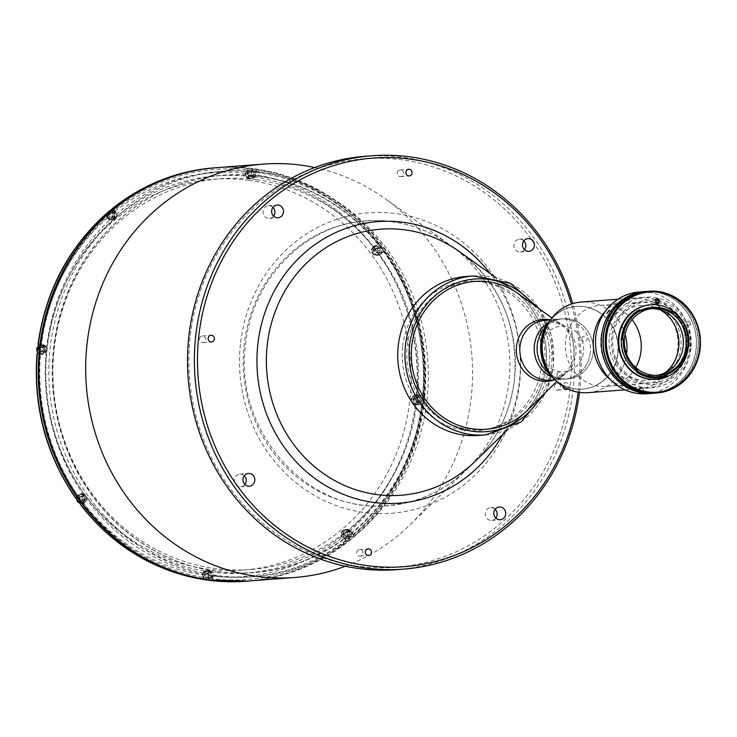 <?xml version="1.0" encoding="UTF-8"?>
<svg xmlns="http://www.w3.org/2000/svg" width="737" height="737" viewBox="0 0 737 737"><rect width="100%" height="100%" fill="white"/><g stroke="black" fill="none" stroke-linecap="round" stroke-linejoin="round"><path stroke-width="0.55" stroke-dasharray="3.69 2.76" d="M259.203 176.392A199.156 185.77 -94.4 0 1 422.743 398.643A199.156 185.77 -94.4 0 1 216.982 571.47A199.156 185.77 -94.4 0 1 53.442 349.218A199.156 185.77 -94.4 0 1 259.203 176.392M199.57 338.882A3.344 3.123 -94.4 0 1 202.426 335.961A3.344 3.123 -94.4 0 1 205.78 339.711A3.344 3.123 -94.4 0 1 202.933 342.641A3.344 3.123 -94.4 0 1 199.57 338.882M273.611 216.107A6.375 5.951 -94.4 0 1 263.072 211.261A6.375 5.951 -94.4 0 1 272.939 207.337M524.504 249.677A6.375 5.951 -94.4 0 1 513.956 244.831A6.375 5.951 -94.4 0 1 523.832 240.916M495.826 518.083A6.375 5.951 -94.4 0 1 485.278 513.238A6.375 5.951 -94.4 0 1 495.153 509.313M244.933 484.504A6.375 5.951 -94.4 0 1 234.384 479.658A6.375 5.951 -94.4 0 1 244.26 475.743M356.699 552.409A3.344 3.123 -94.4 0 1 359.545 549.489A3.344 3.123 -94.4 0 1 362.908 553.247A3.344 3.123 -94.4 0 1 360.061 556.168A3.344 3.123 -94.4 0 1 356.699 552.409M567.849 388.906A3.344 3.123 85.6 0 0 565.832 382.779A3.344 3.123 85.6 0 0 562.967 386.188M554.39 386.363A3.344 3.123 -94.4 0 1 557.236 383.443A3.344 3.123 -94.4 0 1 560.599 387.201A3.344 3.123 -94.4 0 1 557.752 390.122A3.344 3.123 -94.4 0 1 554.39 386.363M397.261 172.836A3.344 3.123 -94.4 0 1 400.108 169.915A3.344 3.123 -94.4 0 1 403.471 173.665A3.344 3.123 -94.4 0 1 400.624 176.585A3.344 3.123 -94.4 0 1 397.261 172.836M345.321 566.219A207.281 193.361 85.6 0 0 410.122 524.716A207.281 193.361 85.6 0 0 385.119 198.668A207.281 193.361 85.6 0 0 314.736 167.539M209.898 578.444A205.687 191.869 85.6 0 0 422.412 399.942A205.687 191.869 85.6 0 0 253.5 170.394A205.687 191.869 85.6 0 0 40.986 348.896A205.687 191.869 85.6 0 0 209.898 578.444M190.109 337.62A204.895 191.132 85.6 0 0 358.366 566.274A204.895 191.132 85.6 0 0 570.06 388.463A204.895 191.132 85.6 0 0 401.803 159.809A204.895 191.132 85.6 0 0 190.109 337.62M396.801 569.655A207.281 193.361 85.6 0 0 573.137 388.694A207.281 193.361 85.6 0 0 365.091 156.299M579.522 392.397A207.281 193.361 85.6 0 0 580.01 388.169A207.281 193.361 85.6 0 0 572.704 303.607M578.14 392.176A204.895 191.132 85.6 0 0 578.656 387.8A204.895 191.132 85.6 0 0 571.378 304.031M481.832 435.097A79.725 74.373 85.6 0 0 522.515 415.18A79.725 74.373 85.6 0 0 512.897 289.779A79.725 74.373 85.6 0 0 480.579 276.9A79.725 74.373 85.6 0 0 469.653 276.301M257.729 172.108L255.011 172.32A203.301 189.639 85.6 0 0 219.442 171.463A203.301 189.639 85.6 0 0 45.307 367.956A203.301 189.639 85.6 0 0 211.906 575.606L216.356 575.597L217.701 575.809L214.983 576.021A203.301 189.639 85.6 0 0 250.543 576.878A203.301 189.639 85.6 0 0 424.678 380.384A203.301 189.639 85.6 0 0 258.079 172.734L260.797 172.522L257.729 172.108M260.124 172.246A203.301 189.639 85.6 0 0 223.025 171.187A203.301 189.639 85.6 0 0 48.872 368.509A203.301 189.639 85.6 0 0 217.019 575.542A203.301 189.639 85.6 0 0 254.127 576.601A203.301 189.639 85.6 0 0 428.271 379.279A203.301 189.639 85.6 0 0 260.124 172.246M217.443 571.59A199.312 185.917 85.6 0 0 423.37 398.625A199.312 185.917 85.6 0 0 259.7 176.198A199.312 185.917 85.6 0 0 53.773 349.163A199.312 185.917 85.6 0 0 217.443 571.59M518.774 294.026A74.142 69.158 -94.4 0 1 549.249 364.539A74.142 69.158 -94.4 0 1 527.674 410.094M544.671 364.889A74.142 69.158 -94.4 0 1 481.593 429.616A74.142 69.158 -94.4 0 1 407.183 346.491A74.142 69.158 -94.4 0 1 470.252 281.764A74.142 69.158 -94.4 0 1 544.671 364.889M590.282 352.802A30.134 28.107 -94.4 0 1 564.653 379.104A30.134 28.107 -94.4 0 1 552.243 377.058A30.134 28.107 85.6 0 0 564.653 379.104A30.134 28.107 85.6 0 0 590.282 352.802A30.134 28.107 85.6 0 0 560.037 319.01A30.134 28.107 -94.4 0 1 590.282 352.802M548.098 322.926A30.134 28.107 -94.4 0 1 560.037 319.01A30.134 28.107 85.6 0 0 548.098 322.926M75.865 497.936L79.55 494.84A4.781 4.459 -94.4 0 1 86.616 497.346A4.781 4.459 -94.4 0 1 85.105 502.394L83.327 502.523L81.365 505.49M75.81 497.945L77.772 494.978A4.781 4.459 -94.4 0 1 84.847 497.484A4.781 4.459 -94.4 0 1 83.327 502.523M245.836 581.235A207.281 193.361 85.6 0 0 346.814 541.013L343.939 537.033A4.781 4.459 -94.4 0 1 347.947 529.35A4.781 4.459 -94.4 0 1 350.932 531.156L349.154 531.294L353.806 535.145A207.281 193.361 85.6 0 0 421.61 405.009L416.995 404.383A4.781 4.459 -94.4 0 1 417.133 394.866A4.781 4.459 -94.4 0 1 418.008 394.894L422.623 395.52A207.281 193.361 85.6 0 0 384.152 251.17L380.522 254.256A4.781 4.459 -94.4 0 1 373.595 252.192A4.781 4.459 -94.4 0 1 374.967 246.711L373.383 246.683L378.597 243.615A207.281 193.361 85.6 0 0 256.384 169.593L256.439 169.593A207.281 193.361 85.6 0 0 252.008 168.948A207.281 193.361 85.6 0 0 247.568 168.405L247.512 168.414A207.281 193.361 85.6 0 0 214.126 167.879M247.835 581.078A207.281 193.361 85.6 0 0 425.12 379.758A207.281 193.361 85.6 0 0 253.675 168.819A207.281 193.361 85.6 0 0 216.134 167.723M346.869 541.013A207.281 193.361 85.6 0 0 353.861 535.145L353.806 535.145M421.665 405.009A207.281 193.361 85.6 0 0 422.688 395.52L422.623 395.52M384.207 251.16A207.281 193.361 85.6 0 0 378.652 243.615L378.597 243.615M343.939 537.033L342.161 537.162A4.781 4.459 -94.4 0 1 346.169 529.488A4.781 4.459 -94.4 0 1 349.154 531.294M256.54 179.736A195.968 182.794 85.6 0 0 220.778 178.722A195.968 182.794 85.6 0 0 52.907 368.915A195.968 182.794 85.6 0 0 214.992 568.485A195.968 182.794 85.6 0 0 250.755 569.498A195.968 182.794 85.6 0 0 418.625 379.306A195.968 182.794 85.6 0 0 256.54 179.736M249.032 180.307A195.968 182.794 85.6 0 0 213.269 179.294A195.968 182.794 85.6 0 0 45.408 369.495A195.968 182.794 85.6 0 0 207.484 569.065A195.968 182.794 85.6 0 0 243.247 570.079A195.968 182.794 85.6 0 0 411.117 379.877A195.968 182.794 85.6 0 0 249.032 180.307M83.714 501.096A2.635 2.451 85.6 0 0 86.432 498.811A2.635 2.451 85.6 0 0 84.267 495.881A2.635 2.451 85.6 0 0 81.549 498.166A2.635 2.451 85.6 0 0 83.714 501.096M43.962 351.945A2.635 2.451 85.6 0 0 46.68 349.66A2.635 2.451 85.6 0 0 44.515 346.722A2.635 2.451 85.6 0 0 41.797 349.006A2.635 2.451 85.6 0 0 43.962 351.945M114.023 217.489A2.635 2.451 85.6 0 0 116.741 215.204A2.635 2.451 85.6 0 0 114.576 212.265A2.635 2.451 85.6 0 0 111.858 214.55A2.635 2.451 85.6 0 0 114.023 217.489M252.855 176.484A2.635 2.451 85.6 0 0 255.573 174.208A2.635 2.451 85.6 0 0 253.408 171.27A2.635 2.451 85.6 0 0 250.691 173.554A2.635 2.451 85.6 0 0 252.855 176.484M379.131 252.966A2.635 2.451 85.6 0 0 381.849 250.681A2.635 2.451 85.6 0 0 379.684 247.743A2.635 2.451 85.6 0 0 376.966 250.027A2.635 2.451 85.6 0 0 379.131 252.966M418.883 402.116A2.635 2.451 85.6 0 0 421.601 399.832A2.635 2.451 85.6 0 0 419.436 396.902A2.635 2.451 85.6 0 0 416.718 399.187A2.635 2.451 85.6 0 0 418.883 402.116M348.822 536.573A2.635 2.451 85.6 0 0 351.54 534.297A2.635 2.451 85.6 0 0 349.375 531.359A2.635 2.451 85.6 0 0 346.657 533.643A2.635 2.451 85.6 0 0 348.822 536.573M209.99 577.578A2.635 2.451 85.6 0 0 212.707 575.293A2.635 2.451 85.6 0 0 210.542 572.354A2.635 2.451 85.6 0 0 207.825 574.639A2.635 2.451 85.6 0 0 209.99 577.578M210.589 571.958A199.156 185.77 85.6 0 0 416.35 399.132A199.156 185.77 85.6 0 0 252.809 176.88A199.156 185.77 85.6 0 0 47.048 349.707A199.156 185.77 85.6 0 0 210.589 571.958M38.407 344.087L43.087 344.713L41.309 344.852A4.781 4.459 -94.4 0 1 41.171 354.368A4.781 4.459 -94.4 0 1 40.295 354.34L37.329 353.585M43.087 344.713A4.781 4.459 -94.4 0 1 42.939 354.23A4.781 4.459 -94.4 0 1 42.073 354.202L40.295 354.34M42.073 354.202L37.394 353.585M42.857 346.851A2.635 2.451 85.6 0 0 40.139 349.135A2.635 2.451 85.6 0 0 42.295 352.074A2.635 2.451 85.6 0 0 45.012 349.789A2.635 2.451 85.6 0 0 42.857 346.851M38.352 344.096L41.309 344.852M113.203 208.083L116.133 212.072A4.781 4.459 -94.4 0 1 113.001 219.773A4.781 4.459 -94.4 0 1 109.14 217.94L107.362 218.078L106.156 213.96M116.133 212.072L114.355 212.201A4.781 4.459 -94.4 0 1 111.232 219.912A4.781 4.459 -94.4 0 1 107.362 218.078M109.14 217.94L106.211 213.96M112.918 212.394A2.635 2.451 85.6 0 0 110.2 214.679A2.635 2.451 85.6 0 0 112.356 217.618A2.635 2.451 85.6 0 0 115.073 215.333A2.635 2.451 85.6 0 0 112.918 212.394M113.148 208.092L114.355 212.201M256.439 169.593L255.905 174.595A4.781 4.459 -94.4 0 1 250.958 178.75A4.781 4.459 -94.4 0 1 247.033 173.416L245.255 173.545L247.512 168.414M247.033 173.416L247.568 168.405M251.75 171.399A2.635 2.451 85.6 0 0 249.032 173.683A2.635 2.451 85.6 0 0 251.188 176.613A2.635 2.451 85.6 0 0 253.906 174.328A2.635 2.451 85.6 0 0 251.75 171.399M256.384 169.593L254.127 174.733A4.781 4.459 -94.4 0 1 249.189 178.888A4.781 4.459 -94.4 0 1 245.255 173.545M255.905 174.595L254.127 174.733M380.522 254.256L378.744 254.394A4.781 4.459 -94.4 0 1 371.817 252.33A4.781 4.459 -94.4 0 1 373.189 246.849M374.967 246.711L378.652 243.615M378.026 247.872A2.635 2.451 85.6 0 0 375.308 250.156A2.635 2.451 85.6 0 0 377.464 253.095A2.635 2.451 85.6 0 0 380.181 250.81A2.635 2.451 85.6 0 0 378.026 247.872M384.152 251.17L378.744 254.394M416.995 404.383L415.217 404.521A4.781 4.459 -94.4 0 1 415.355 395.004A4.781 4.459 -94.4 0 1 416.23 395.032M418.008 394.894L422.688 395.52M417.778 397.031A2.635 2.451 85.6 0 0 415.06 399.307A2.635 2.451 85.6 0 0 417.216 402.245A2.635 2.451 85.6 0 0 419.933 399.961A2.635 2.451 85.6 0 0 417.778 397.031M421.61 405.009L415.217 404.521M350.932 531.156L353.861 535.145M347.717 531.488A2.635 2.451 85.6 0 0 344.999 533.772A2.635 2.451 85.6 0 0 347.155 536.702A2.635 2.451 85.6 0 0 349.872 534.417A2.635 2.451 85.6 0 0 347.717 531.488M346.814 541.013L342.161 537.162M203.633 579.503L204.167 574.501A4.781 4.459 -94.4 0 1 209.115 570.346A4.781 4.459 -94.4 0 1 213.039 575.689L211.261 575.818L212.449 580.701M213.039 575.689L212.505 580.692M208.884 572.483A2.635 2.451 85.6 0 0 206.167 574.768A2.635 2.451 85.6 0 0 208.322 577.707A2.635 2.451 85.6 0 0 211.04 575.422A2.635 2.451 85.6 0 0 208.884 572.483M203.578 579.512L202.389 574.639A4.781 4.459 -94.4 0 1 207.337 570.484A4.781 4.459 -94.4 0 1 211.261 575.818M204.167 574.501L202.389 574.639M85.105 502.394L81.42 505.49M82.608 496.01A2.635 2.451 85.6 0 0 79.891 498.286A2.635 2.451 85.6 0 0 82.047 501.224A2.635 2.451 85.6 0 0 84.764 498.94A2.635 2.451 85.6 0 0 82.608 496.01M79.55 494.84L77.772 494.978M343.368 533.551A4.385 4.09 -94.4 0 1 347.099 529.719A4.385 4.09 -94.4 0 1 351.503 534.638A4.385 4.09 -94.4 0 1 347.772 538.471A4.385 4.09 -94.4 0 1 343.368 533.551M346.086 532.013L348.214 532.298L344.861 532.105L343.58 533.938L344.805 533.846L346.086 532.013L344.861 532.105M344.437 536.057L347.79 536.25L344.437 536.057L343.58 533.938M345.662 535.965L344.805 533.846M346.574 536.343L347.855 534.509L349.071 534.417L347.79 536.25M346.998 532.39L347.855 534.509M204.536 574.547A4.385 4.09 -94.4 0 1 208.267 570.724A4.385 4.09 -94.4 0 1 212.671 575.634A4.385 4.09 -94.4 0 1 208.94 579.466A4.385 4.09 -94.4 0 1 204.536 574.547M205.605 577.062L208.958 577.255L205.605 577.062L204.757 574.943L206.028 573.1L207.254 573.008L205.973 574.842L204.757 574.943M208.166 573.386L209.022 575.514L210.238 575.413L209.382 573.294L206.028 573.1M207.742 577.347L209.022 575.514M78.26 498.074A4.385 4.09 -94.4 0 1 81.991 494.241A4.385 4.09 -94.4 0 1 86.395 499.161A4.385 4.09 -94.4 0 1 82.664 502.984A4.385 4.09 -94.4 0 1 78.26 498.074M79.753 496.627L83.106 496.821L79.753 496.627L78.472 498.461L79.329 500.58L80.554 500.487L79.697 498.369L78.472 498.461M81.89 496.913L82.747 499.032L83.963 498.94L83.106 496.821M80.554 500.487L79.329 500.58M81.466 500.865L82.747 499.032M82.682 500.773L83.963 498.94M415.723 401.508L417.851 401.794L414.498 401.601L413.641 399.482L414.867 399.39L415.723 401.508L414.498 401.601M414.922 397.648L418.275 397.842L414.922 397.648L413.641 399.482M416.147 397.556L414.867 399.39M411.863 399.242A4.229 3.943 -94.4 0 1 416.23 395.576A4.229 3.943 -94.4 0 1 419.694 400.292A4.229 3.943 -94.4 0 1 415.327 403.959A4.229 3.943 -94.4 0 1 411.863 399.242M416.635 401.886L417.916 400.053L417.059 397.934M413.429 399.095A4.385 4.09 -94.4 0 1 417.16 395.262A4.385 4.09 -94.4 0 1 421.564 400.182A4.385 4.09 -94.4 0 1 417.833 404.005A4.385 4.09 -94.4 0 1 413.429 399.095M411.771 399.224A4.385 4.09 -94.4 0 1 415.502 395.391A4.385 4.09 -94.4 0 1 419.906 400.311A4.385 4.09 -94.4 0 1 416.175 404.134A4.385 4.09 -94.4 0 1 411.771 399.224M373.677 249.935A4.385 4.09 -94.4 0 1 377.408 246.112A4.385 4.09 -94.4 0 1 381.812 251.031A4.385 4.09 -94.4 0 1 378.081 254.855A4.385 4.09 -94.4 0 1 373.677 249.935M375.971 252.358L378.099 252.644L374.746 252.45L373.889 250.331L375.115 250.239L375.971 252.358L374.746 252.45M375.17 248.498L378.523 248.691L375.17 248.498L373.889 250.331M376.395 248.406L375.115 250.239M377.307 248.784L378.164 250.902L379.38 250.81L378.523 248.691M376.883 252.736L378.164 250.902M247.402 173.462A4.385 4.09 -94.4 0 1 251.133 169.63A4.385 4.09 -94.4 0 1 255.536 174.549A4.385 4.09 -94.4 0 1 251.805 178.382A4.385 4.09 -94.4 0 1 247.402 173.462M248.47 175.968L247.614 173.849L248.839 173.757L249.696 175.876L248.47 175.968L250.608 176.254L251.888 174.42L253.104 174.328L251.824 176.161L250.608 176.254M248.894 172.016L252.247 172.209L248.894 172.016L247.614 173.849M251.031 172.301L251.888 174.42M108.569 214.458A4.385 4.09 -94.4 0 1 112.3 210.635A4.385 4.09 -94.4 0 1 116.704 215.545A4.385 4.09 -94.4 0 1 112.973 219.377A4.385 4.09 -94.4 0 1 108.569 214.458M110.062 213.021L108.781 214.854L110.006 214.753L111.287 212.919L110.062 213.021L112.199 213.306L113.056 215.425L114.272 215.324L113.415 213.205L112.199 213.306M113.415 213.205L111.287 212.919M109.638 216.973L112.991 217.166L109.638 216.973L108.781 214.854M111.775 217.258L113.056 215.425M112.991 217.166L114.272 215.324M42.138 347.763L40.001 347.477L38.72 349.31L39.577 351.429L41.714 351.715L42.995 349.882L42.138 347.763L43.354 347.671L40.001 347.477M43.354 347.671L44.211 349.789L42.995 349.882M41.714 351.715L39.577 351.429M42.93 351.623L44.211 349.789M36.942 349.071A4.229 3.943 -94.4 0 1 41.309 345.404A4.229 3.943 -94.4 0 1 44.773 350.121A4.229 3.943 -94.4 0 1 40.406 353.788A4.229 3.943 -94.4 0 1 36.942 349.071M38.508 348.914A4.385 4.09 -94.4 0 1 42.239 345.091A4.385 4.09 -94.4 0 1 46.643 350.011A4.385 4.09 -94.4 0 1 42.912 353.834A4.385 4.09 -94.4 0 1 38.508 348.914M38.121 346.353A4.385 4.09 -94.4 0 1 44.985 350.13A4.385 4.09 -94.4 0 1 37.532 352.01M545.831 370.444A30.134 28.107 85.6 0 0 574.805 377.261A30.134 28.107 85.6 0 0 593.147 352.581A30.134 28.107 85.6 0 0 575.643 320.982A30.134 28.107 85.6 0 0 542.764 330.443M555.781 380.375A41.456 38.674 85.6 0 0 582.488 389.09A41.456 38.674 85.6 0 0 617.753 352.903A41.456 38.674 85.6 0 0 576.15 306.417A41.456 38.674 85.6 0 0 551.083 319.112M554.132 378.634A41.456 38.674 85.6 0 0 582.774 389.072A41.456 38.674 85.6 0 0 618.048 352.876A41.456 38.674 85.6 0 0 576.435 306.399A41.456 38.674 85.6 0 0 549.719 321.083M605.409 337.822A40.664 37.928 -94.4 0 1 639.992 302.327A40.664 37.928 -94.4 0 1 680.804 347.91A40.664 37.928 -94.4 0 1 646.211 383.406A40.664 37.928 -94.4 0 1 605.409 337.822M632.024 319.665A40.664 37.928 85.6 0 0 600.213 305.376A40.664 37.928 85.6 0 0 565.62 340.872A40.664 37.928 85.6 0 0 606.431 386.455A40.664 37.928 85.6 0 0 635.69 367.487M600.968 337.224A45.445 42.387 85.6 0 0 638.288 387.938A45.445 42.387 85.6 0 0 685.235 348.5A45.445 42.387 85.6 0 0 647.924 297.785A45.445 42.387 85.6 0 0 600.968 337.224M552.934 377.455A41.456 38.674 85.6 0 0 592.806 386.833A41.456 38.674 85.6 0 0 618.048 352.876A41.456 38.674 85.6 0 0 593.958 309.411A41.456 38.674 85.6 0 0 548.715 322.438M588.052 392.664A45.445 42.387 85.6 0 0 626.588 354.027M608.808 378.33A45.445 42.387 85.6 0 0 639.099 388.749A45.445 42.387 85.6 0 0 677.754 349.08A45.445 42.387 85.6 0 0 632.143 298.126A45.445 42.387 85.6 0 0 603.806 313.05M647.003 393.742A51.028 47.592 85.6 0 0 690.412 349.2A51.028 47.592 85.6 0 0 639.2 291.99M652.733 393.3A51.028 47.592 85.6 0 0 696.143 348.758A51.028 47.592 85.6 0 0 644.93 291.548A51.028 47.592 -94.4 0 1 696.143 348.758A51.028 47.592 -94.4 0 1 652.733 393.3M611.157 316.809L613.368 313.64L611.157 316.809L606.827 313.409M609.324 310.295L613.368 313.64M690.698 324.648L689.215 320.973L690.781 324.63L685.917 326.813L684.433 323.147L685.917 326.813M643.346 387.902L639.652 387.404L643.484 387.865L642.885 393.411M639.652 387.404L638.924 392.987M689.215 320.973L684.433 323.147M625.077 334.349A45.445 42.387 85.6 0 0 581.097 302.041M651.315 308.702A33.487 31.23 85.6 0 0 649.592 308.785A33.487 31.23 85.6 0 0 621.107 338.016A33.487 31.23 85.6 0 0 654.714 375.557A33.487 31.23 85.6 0 0 656.427 375.373M660.592 310.037A37.467 34.952 85.6 0 0 657.174 308.269A37.467 34.952 85.6 0 0 609.223 338.145A37.467 34.952 85.6 0 0 625.197 374.193A37.467 34.952 85.6 0 0 662.287 374.903A37.467 34.952 85.6 0 0 665.391 372.636M640.37 310.397A34.602 32.271 85.6 0 0 621.623 337.758A34.602 32.271 85.6 0 0 621.531 338.716M636.786 371.319A34.602 32.271 85.6 0 0 656.345 376.552A34.602 32.271 85.6 0 0 685.779 346.344A34.602 32.271 85.6 0 0 651.057 307.55M687.501 347.569L686.985 347.606A34.602 32.271 85.6 0 0 687.16 346.243A34.602 32.271 85.6 0 0 670.348 311.65L670.863 311.613M667.565 374.166L667.049 374.203A34.602 32.271 85.6 0 1 657.726 376.441A34.602 32.271 85.6 0 1 637.477 370.739M640.324 310.351L639.836 310.388A0.801 0.746 85.6 0 0 640.812 310.756A34.602 32.271 85.6 0 0 622.995 337.657A34.602 32.271 85.6 0 0 622.839 339.628M656.271 379.352A37.394 34.879 85.6 0 0 687.796 346.731A37.394 34.879 85.6 0 0 650.559 304.796M688.33 347.026A37.394 34.879 85.6 0 0 688.367 346.694A37.394 34.879 85.6 0 0 677.893 315.39M654.742 393.143A51.028 47.592 85.6 0 0 698.142 348.601A51.028 47.592 85.6 0 0 646.929 291.401M657.957 377.943A36.113 33.69 85.6 0 0 666.865 375.898L667.123 375.179M656.86 298.9A1.833 1.714 85.6 0 0 654.723 300.438L655.866 300.355M656.971 303.773A1.833 1.714 85.6 0 1 654.567 301.866L655.709 301.774M655.856 300.438A42.258 39.411 85.6 0 0 611.756 336.183A42.258 39.411 85.6 0 0 645.317 384.032A42.258 39.411 85.6 0 0 689.841 348.896A1.594 1.483 -94.4 0 0 690.136 346.132A42.258 39.411 85.6 0 0 659.237 301.101M688.487 347.053A36.113 33.69 85.6 0 0 671.895 310.857M646.791 291.41A51.028 47.592 -94.4 0 1 697.856 348.629A51.028 47.592 -94.4 0 1 654.594 393.153M690.965 348.067A45.445 42.387 -94.4 0 1 644.018 387.496A45.445 42.387 -94.4 0 1 606.698 336.791A45.445 42.387 -94.4 0 1 653.645 297.352A45.445 42.387 -94.4 0 1 690.965 348.067M657.938 302.511A40.664 37.928 -94.4 0 1 688.247 347.339A40.664 37.928 -94.4 0 1 646.238 382.623A40.664 37.928 -94.4 0 1 612.852 337.251A40.664 37.928 -94.4 0 1 655.7 302.087M549.203 373.429A30.134 28.107 85.6 0 0 567.518 378.892A30.134 28.107 85.6 0 0 593.147 352.581A30.134 28.107 85.6 0 0 562.902 318.789A30.134 28.107 85.6 0 0 545.638 326.979M541.207 346.233A22.801 21.272 85.6 0 0 559.927 371.678A22.801 21.272 85.6 0 0 583.483 351.89A22.801 21.272 85.6 0 0 564.763 326.445A22.801 21.272 85.6 0 0 541.207 346.233M581.935 338.642A2.791 2.607 85.6 0 0 584.229 341.765A2.791 2.607 85.6 0 0 587.113 339.342A2.791 2.607 85.6 0 0 584.819 336.229A2.791 2.607 85.6 0 0 581.935 338.642M540.322 333.078A2.791 2.607 85.6 0 0 542.616 336.192A2.791 2.607 85.6 0 0 545.5 333.769A2.791 2.607 85.6 0 0 543.206 330.655A2.791 2.607 85.6 0 0 540.322 333.078M557.006 374.414A2.791 2.607 85.6 0 0 559.3 377.528A2.791 2.607 85.6 0 0 562.184 375.105A2.791 2.607 85.6 0 0 559.89 371.992A2.791 2.607 85.6 0 0 557.006 374.414M466.033 276.486A79.725 74.373 -94.4 0 1 546.043 365.874A79.725 74.373 -94.4 0 1 478.221 435.475M470.252 281.764L474.831 281.405A74.142 69.158 -94.4 0 1 549.249 364.539A74.142 69.158 -94.4 0 1 486.171 429.266L481.593 429.616M402.642 346.685A74.944 69.904 -94.4 0 1 480.073 281.645A74.944 69.904 -94.4 0 1 541.612 365.276A74.944 69.904 -94.4 0 1 464.181 430.316A74.944 69.904 -94.4 0 1 402.642 346.685M240.419 344.345A150.643 140.518 85.6 0 0 364.115 512.464A150.643 140.518 85.6 0 0 519.76 381.729A150.643 140.518 85.6 0 0 396.055 213.619A150.643 140.518 85.6 0 0 240.419 344.345M391.706 221.588A142.886 133.286 85.6 0 0 244.076 345.579A142.886 133.286 85.6 0 0 361.416 505.038A142.886 133.286 85.6 0 0 466.871 469.414A142.886 133.286 85.6 0 0 509.037 381.038A142.886 133.286 85.6 0 0 449.625 244.675A142.886 133.286 85.6 0 0 391.706 221.588M248.129 581.06A207.281 193.361 85.6 0 0 425.691 379.868A207.281 193.361 85.6 0 0 254.247 168.773A207.281 193.361 85.6 0 0 216.42 167.695M502.56 434.627A141.172 131.693 85.6 0 0 519.576 379.896A141.172 131.693 85.6 0 0 490.206 273.602M459.105 251.428A133.415 124.452 -94.4 0 1 514.583 378.763A133.415 124.452 -94.4 0 1 475.208 461.288C497.558 439.031 510.658 411.541 514.509 378.827C518.258 325.33 499.787 282.87 459.105 251.428M549.774 319.803A31.009 28.927 -94.4 0 1 561.281 324.722A31.009 28.927 -94.4 0 1 574.031 354.221A31.009 28.927 -94.4 0 1 565.003 373.272A31.009 28.927 -94.4 0 1 554.381 379.896M551.939 317.979L561.281 324.722L545.638 320.116A30.134 28.107 -94.4 0 1 575.883 353.907A30.134 28.107 -94.4 0 1 550.244 380.209L565.003 373.272L556.803 381.361M107.215 217.866A202.5 188.893 85.6 0 0 41.069 344.824M245.283 173.287A202.5 188.893 85.6 0 0 114.207 211.998M373.383 246.683A202.5 188.893 85.6 0 0 254.154 174.476M416.469 395.06A202.5 188.893 85.6 0 0 378.938 254.237M349.31 531.506A202.5 188.893 85.6 0 0 415.456 404.549M211.233 576.085A202.5 188.893 85.6 0 0 342.318 537.374M83.134 502.689A202.5 188.893 85.6 0 0 202.362 574.897M40.047 354.313A202.5 188.893 85.6 0 0 77.578 495.135M347.772 538.471L346.114 538.59C343.221 538.415 341.756 536.776 341.701 533.68A4.385 4.09 -94.4 0 1 345.441 529.848A4.385 4.09 -94.4 0 1 349.845 534.767A4.385 4.09 -94.4 0 1 346.114 538.59A4.385 4.09 -94.4 0 1 341.71 533.68L345.441 529.848L347.099 529.719M341.802 533.699A4.229 3.943 -94.4 0 1 346.169 530.032A4.229 3.943 -94.4 0 1 349.633 534.749A4.229 3.943 -94.4 0 1 345.266 538.415A4.229 3.943 -94.4 0 1 341.802 533.699M208.94 579.466L207.281 579.595C204.389 579.42 202.924 577.78 202.868 574.676A4.385 4.09 -94.4 0 1 206.609 570.853A4.385 4.09 -94.4 0 1 211.012 575.763A4.385 4.09 -94.4 0 1 207.281 579.595A4.385 4.09 -94.4 0 1 202.878 574.676L206.609 570.853L208.267 570.724M202.97 574.703A4.229 3.943 -94.4 0 1 207.337 571.037A4.229 3.943 -94.4 0 1 210.8 575.744A4.229 3.943 -94.4 0 1 206.443 579.42A4.229 3.943 -94.4 0 1 202.97 574.703M76.584 498.958A4.385 4.09 -94.4 0 1 80.333 494.37A4.385 4.09 -94.4 0 1 84.737 499.29A4.385 4.09 -94.4 0 1 79.467 502.92L82.664 502.984M76.694 498.221A4.229 3.943 -94.4 0 1 81.061 494.555A4.229 3.943 -94.4 0 1 84.525 499.271A4.229 3.943 -94.4 0 1 80.158 502.938A4.229 3.943 -94.4 0 1 76.694 498.221M378.081 254.855L376.423 254.984C373.53 254.809 372.065 253.169 372.01 250.073A4.385 4.09 -94.4 0 1 375.75 246.241A4.385 4.09 -94.4 0 1 380.154 251.151A4.385 4.09 -94.4 0 1 376.423 254.984A4.385 4.09 -94.4 0 1 372.019 250.064L375.75 246.241L377.408 246.112M372.111 250.092A4.229 3.943 -94.4 0 1 376.478 246.425A4.229 3.943 -94.4 0 1 379.942 251.142A4.229 3.943 -94.4 0 1 375.575 254.809A4.229 3.943 -94.4 0 1 372.111 250.092M251.805 178.382L250.147 178.501C247.254 178.326 245.79 176.696 245.734 173.591A4.385 4.09 -94.4 0 1 249.475 169.759A4.385 4.09 -94.4 0 1 253.869 174.678A4.385 4.09 -94.4 0 1 250.147 178.501A4.385 4.09 -94.4 0 1 245.743 173.591L249.475 169.759L251.133 169.63M245.836 173.61A4.229 3.943 -94.4 0 1 250.202 169.943A4.229 3.943 -94.4 0 1 253.666 174.66A4.229 3.943 -94.4 0 1 249.299 178.326A4.229 3.943 -94.4 0 1 245.836 173.61M112.3 210.635L109.712 210.948A4.385 4.09 -94.4 0 1 115.046 215.674A4.385 4.09 -94.4 0 1 111.315 219.506A4.385 4.09 -94.4 0 1 107.445 212.882M107.003 214.614A4.229 3.943 -94.4 0 1 111.37 210.948A4.229 3.943 -94.4 0 1 114.834 215.665A4.229 3.943 -94.4 0 1 110.467 219.331A4.229 3.943 -94.4 0 1 107.003 214.614M473.255 275.933A79.725 74.373 -94.4 0 1 553.275 365.322A79.725 74.373 -94.4 0 1 485.453 434.913M533.514 304.676A76.537 71.397 -94.4 0 1 551.46 364.833A76.537 71.397 -94.4 0 1 540.626 397.326M410.122 524.716L466.871 469.414C444.411 490.897 418.165 502.929 388.132 505.508C308.333 514.629 233.592 431.329 245.476 345.413C251.391 279.461 305.118 224.444 366.307 221.008C396.386 218.981 424.162 226.867 449.625 244.675L385.119 198.668M202.426 335.961L211.012 335.298M268.498 205.687L277.084 205.033M519.382 239.267L527.978 238.604M490.704 507.673L499.299 507.01M239.811 474.094L248.406 473.43M359.545 549.489L368.141 548.835M557.236 383.443L565.832 382.779M400.108 169.915L408.703 169.252M512.897 289.779L496.406 278.024M522.515 415.18L508.014 429.321M400.624 176.585L409.219 175.931M557.752 390.122L566.338 389.458M360.061 556.168L368.657 555.505M240.787 486.816L249.382 486.153M491.68 520.386L500.276 519.732M520.359 251.99L528.954 251.326M269.466 218.41L278.061 217.747M202.933 342.641L211.528 341.977M219.442 171.463L223.025 171.187M250.543 576.878L254.127 576.601M567.518 378.892L555.145 379.831M562.902 318.789L550.539 319.738M213.269 179.294L220.778 178.722M243.247 570.079L250.755 569.498M42.939 354.23L41.171 354.368M113.001 219.773L111.232 219.912M378.109 255.251L376.34 255.389M417.133 394.866L415.355 395.004M347.072 529.323L345.294 529.461M81.964 493.845L80.186 493.983M81.991 494.241L80.333 494.37L76.574 498.94M417.16 395.262L415.502 395.391M417.833 404.005L416.175 404.134M107.427 212.901L106.902 214.587C106.957 217.691 108.422 219.331 111.315 219.506L112.973 219.377M42.239 345.091L40.581 345.22M42.912 353.834L41.254 353.963M600.213 305.376L639.992 302.327M606.431 386.455L646.211 383.406M625.004 389.827L639.099 388.749M618.048 299.213L632.143 298.126M649.592 308.785L653.028 308.517M663.963 311.318L657.174 308.269M656.345 376.552L657.726 376.441M656.28 298.835L657.422 298.752M656.409 303.92L657.551 303.828M640.554 310.821L641.07 310.784M668.533 370.858L662.287 374.903M654.714 375.557L658.15 375.29M545.97 392.047L553.487 365.257L551.488 335.832L539.613 309.07"/><path stroke-width="1.11" d="M214.375 339.057A3.344 3.123 85.6 0 0 211.012 335.298A3.344 3.123 85.6 0 0 208.166 338.219A3.344 3.123 85.6 0 0 211.528 341.977A3.344 3.123 85.6 0 0 214.375 339.057M283.487 212.182A6.375 5.951 85.6 0 0 277.084 205.033A6.375 5.951 85.6 0 0 271.658 210.598A6.375 5.951 85.6 0 0 278.061 217.747A6.375 5.951 85.6 0 0 283.487 212.182M272.939 207.337A6.375 5.951 -94.4 0 1 273.611 216.107M534.38 245.762A6.375 5.951 85.6 0 0 527.978 238.604A6.375 5.951 85.6 0 0 522.551 244.177A6.375 5.951 85.6 0 0 528.954 251.326A6.375 5.951 85.6 0 0 534.38 245.762M523.832 240.916A6.375 5.951 -94.4 0 1 524.504 249.677M505.693 514.159A6.375 5.951 85.6 0 0 499.299 507.01A6.375 5.951 85.6 0 0 493.873 512.574A6.375 5.951 85.6 0 0 500.276 519.732A6.375 5.951 85.6 0 0 505.693 514.159M495.153 509.313A6.375 5.951 -94.4 0 1 495.826 518.083M254.809 480.588A6.375 5.951 85.6 0 0 248.406 473.43A6.375 5.951 85.6 0 0 242.98 479.004A6.375 5.951 85.6 0 0 249.382 486.153A6.375 5.951 85.6 0 0 254.809 480.588M244.26 475.743A6.375 5.951 -94.4 0 1 244.933 484.504M371.503 552.584A3.344 3.123 85.6 0 0 368.141 548.835A3.344 3.123 85.6 0 0 365.294 551.755A3.344 3.123 85.6 0 0 368.657 555.505A3.344 3.123 85.6 0 0 371.503 552.584M412.066 173.011A3.344 3.123 85.6 0 0 408.703 169.252A3.344 3.123 85.6 0 0 405.857 172.172A3.344 3.123 85.6 0 0 409.219 175.931A3.344 3.123 85.6 0 0 412.066 173.011M314.736 167.539A207.281 193.361 85.6 0 0 301.083 165.18A207.281 193.361 85.6 0 0 263.256 164.102A207.281 193.361 85.6 0 0 85.695 365.294A207.281 193.361 85.6 0 0 257.139 576.389A207.281 193.361 85.6 0 0 294.966 577.467A207.281 193.361 85.6 0 0 345.321 566.219M572.704 303.607A207.281 193.361 85.6 0 0 371.964 155.765L365.091 156.299A207.281 193.361 85.6 0 0 188.755 337.251A207.281 193.361 85.6 0 0 396.801 569.655L403.673 569.121A207.281 193.361 85.6 0 0 579.522 392.397M371.964 155.765A207.281 193.361 85.6 0 0 195.627 336.726A207.281 193.361 85.6 0 0 403.673 569.121M571.378 304.031A204.895 191.132 85.6 0 0 370.96 158.252A204.895 191.132 85.6 0 0 198.704 336.956A204.895 191.132 85.6 0 0 364.916 565.325A204.895 191.132 85.6 0 0 578.14 392.176M469.653 276.301A79.725 74.373 85.6 0 0 397.787 351.927A79.725 74.373 85.6 0 0 463.674 435.06A79.725 74.373 85.6 0 0 481.832 435.097M562.967 386.188A3.344 3.123 85.6 0 0 567.849 388.906M556.803 381.361L527.674 410.094A74.142 69.158 -94.4 0 1 486.18 429.266A74.142 69.158 -94.4 0 1 411.762 346.132A74.142 69.158 -94.4 0 1 474.84 281.405A74.142 69.158 -94.4 0 1 518.774 294.026L551.939 317.979M552.243 377.058A30.134 28.107 -94.4 0 1 534.399 345.321A30.134 28.107 -94.4 0 1 548.098 322.926A30.134 28.107 85.6 0 0 534.399 345.321A30.134 28.107 85.6 0 0 552.243 377.058M216.134 167.723A207.281 193.361 85.6 0 0 215.849 167.741A207.281 193.361 85.6 0 0 38.278 368.933A207.281 193.361 85.6 0 0 209.723 580.028A207.281 193.361 85.6 0 0 247.549 581.097A207.281 193.361 85.6 0 0 247.835 581.078M81.033 504.983L81.365 505.49A207.281 193.361 85.6 0 0 203.578 579.512L203.633 579.503A207.281 193.361 85.6 0 0 208.064 580.157A207.281 193.361 85.6 0 0 212.505 580.692L212.449 580.701A207.281 193.361 85.6 0 0 245.836 581.235L247.549 581.097M105.686 214.375L106.156 213.96A207.281 193.361 85.6 0 0 38.352 344.096L38.407 344.087A207.281 193.361 85.6 0 0 37.394 353.585L37.329 353.585A207.281 193.361 85.6 0 0 75.81 497.945L75.441 497.834C45.934 454.692 33.119 406.64 37.016 353.668L37.329 353.585M113.148 208.092L112.853 208.193C142.914 184.425 176.668 170.984 214.126 167.879A207.281 193.361 85.6 0 0 113.148 208.092L113.203 208.083A207.281 193.361 85.6 0 0 106.211 213.96L106.156 213.96M203.578 579.512L203.44 579.503C154.125 570.991 113.323 546.283 81.006 505.398M75.81 497.945L75.865 497.936A207.281 193.361 85.6 0 0 81.42 505.49L81.365 505.49M37.532 352.01A4.385 4.09 -94.4 0 1 38.121 346.353M551.083 319.112A41.456 38.674 85.6 0 0 548.439 322.447L542.764 330.443A30.134 28.107 85.6 0 0 537.264 345.1A30.134 28.107 85.6 0 0 545.831 370.444L552.658 377.482A41.456 38.674 85.6 0 0 555.781 380.375M548.439 322.447A41.456 38.674 85.6 0 0 540.884 342.613A41.456 38.674 85.6 0 0 552.658 377.482M549.719 321.083A41.456 38.674 85.6 0 0 541.17 342.594A41.456 38.674 85.6 0 0 554.132 378.634M635.69 367.487A40.664 37.928 85.6 0 0 641.015 350.959A40.664 37.928 85.6 0 0 632.024 319.665M618.048 299.213L581.097 302.041A45.445 42.387 85.6 0 0 550.714 319.618L548.715 322.438A41.456 38.674 85.6 0 0 541.17 342.594A41.456 38.674 85.6 0 0 552.934 377.455L555.339 379.923A45.445 42.387 85.6 0 0 588.052 392.664L625.004 389.827M550.714 319.618A45.445 42.387 85.6 0 0 542.441 341.719A45.445 42.387 85.6 0 0 555.339 379.923M626.588 354.027A45.445 42.387 85.6 0 0 626.708 352.995A45.445 42.387 85.6 0 0 625.077 334.349M646.653 291.419L644.93 291.548A51.028 47.592 85.6 0 0 601.521 336.09A51.028 47.592 -94.4 0 1 644.93 291.548L639.2 291.99A51.028 47.592 85.6 0 0 607.38 308.739L603.806 313.05A45.445 42.387 85.6 0 0 593.488 337.804A45.445 42.387 85.6 0 0 608.808 378.33L613 382.033A51.028 47.592 85.6 0 0 647.003 393.742L652.733 393.3A51.028 47.592 -94.4 0 1 601.521 336.09A51.028 47.592 85.6 0 0 652.733 393.3L654.456 393.171A51.028 47.592 -94.4 0 1 603.244 335.961A51.028 47.592 -94.4 0 1 646.653 291.419A51.028 47.592 -94.4 0 1 646.791 291.41M607.38 308.739A51.028 47.592 85.6 0 0 595.8 336.533A51.028 47.592 85.6 0 0 613 382.033M639.062 392.941L642.756 393.438L638.924 392.987M609.186 310.268L606.966 313.446L609.324 310.295M658.067 377.934A36.113 33.69 -94.4 0 1 636.694 371.817L637.33 371.19L636.464 371.826A36.113 33.69 85.6 0 0 657.837 377.952L658.067 377.934A36.113 33.69 -94.4 0 0 667.096 375.879L667.123 375.105A0.801 0.746 -94.4 0 1 667.565 374.166A34.602 32.271 85.6 0 0 687.501 347.569A0.801 0.746 -94.4 0 1 688.266 346.906A35.321 32.944 85.6 0 0 688.34 346.289A35.321 32.944 85.6 0 0 671.831 311.373A0.801 0.746 -94.4 0 1 670.863 311.613A34.602 32.271 85.6 0 0 652.945 307.403A34.602 32.271 85.6 0 0 641.337 310.71A0.801 0.746 -94.4 0 1 640.389 310.415L639.753 309.724A36.113 33.69 -94.4 0 0 621.816 337.445A36.113 33.69 -94.4 0 0 621.706 338.698L621.475 338.716A36.113 33.69 85.6 0 1 621.586 337.463A36.113 33.69 85.6 0 1 639.523 309.743L639.753 309.724M671.831 311.373L671.914 310.701A36.113 33.69 -94.4 0 1 688.791 346.408A36.113 33.69 -94.4 0 1 688.717 347.035L688.017 346.934M686.635 346.058A33.487 31.23 85.6 0 0 653.028 308.517A33.487 31.23 85.6 0 0 624.543 337.749A33.487 31.23 85.6 0 0 658.15 375.29A33.487 31.23 85.6 0 0 686.635 346.058M656.427 375.373A33.487 31.23 85.6 0 0 668.533 370.858A33.487 31.23 85.6 0 0 683.199 346.326A33.487 31.23 85.6 0 0 663.963 311.318A33.487 31.23 85.6 0 0 651.315 308.702M665.391 372.636A37.467 34.952 85.6 0 0 678.703 347.449A37.467 34.952 85.6 0 0 660.592 310.037M621.531 338.716A34.602 32.271 85.6 0 0 636.786 371.319M623.355 339.591L622.839 339.628A0.801 0.746 85.6 0 0 622.157 338.78L622.737 338.753A0.801 0.746 -94.4 0 1 623.355 339.591A34.602 32.271 85.6 0 0 637.155 370.094L636.639 370.131A34.602 32.271 85.6 0 0 637.477 370.739M650.559 304.796A37.394 34.879 85.6 0 0 650.264 304.814A37.394 34.879 85.6 0 0 618.463 337.454A37.394 34.879 85.6 0 0 655.985 379.38A37.394 34.879 85.6 0 0 656.271 379.352M677.893 315.39A37.394 34.879 85.6 0 0 650.845 304.768A37.394 34.879 85.6 0 0 619.034 337.408A37.394 34.879 85.6 0 0 656.556 379.334A37.394 34.879 85.6 0 0 688.33 347.026M606.56 335.86A50.227 46.855 85.6 0 0 647.805 391.918A50.227 46.855 85.6 0 0 699.699 348.325A50.227 46.855 85.6 0 0 658.454 292.276A50.227 46.855 85.6 0 0 606.56 335.86M700.15 348.444A51.028 47.592 -94.4 0 1 656.741 392.996A51.028 47.592 -94.4 0 1 605.528 335.786A51.028 47.592 -94.4 0 1 648.938 291.244A51.028 47.592 -94.4 0 1 700.15 348.444M648.938 291.244L646.929 291.401A51.028 47.592 85.6 0 0 603.529 335.943A51.028 47.592 85.6 0 0 654.742 393.143L656.741 392.996M637.155 370.094A0.801 0.746 -94.4 0 1 637.385 371.126A35.321 32.944 85.6 0 0 667.123 375.105M656.86 298.9A1.833 1.714 85.6 0 1 658.123 300.899L659.265 300.807A1.833 1.714 85.6 0 0 657.422 298.752A1.833 1.714 85.6 0 0 655.866 300.355L655.709 301.774A1.833 1.714 85.6 0 0 657.551 303.828A1.833 1.714 85.6 0 0 659.108 302.234L659.265 300.807M656.971 303.773A1.833 1.714 85.6 0 0 657.966 302.317L659.108 302.234M659.237 301.101A42.258 39.411 85.6 0 0 658.288 300.88M658.123 300.843A42.258 39.411 85.6 0 0 655.856 300.438M652.945 307.403L651.057 307.55A34.602 32.271 85.6 0 0 640.37 310.397M640.812 310.756A0.801 0.746 85.6 0 0 640.822 310.747L641.337 310.71M622.645 338.744L621.706 338.698M640.389 310.415A35.321 32.944 85.6 0 0 622.737 338.753M687.934 346.97L688.717 347.035M655.7 302.087A40.664 37.928 -94.4 0 1 657.938 302.511M545.638 326.979A30.134 28.107 85.6 0 0 537.264 345.1A30.134 28.107 85.6 0 0 549.203 373.429M398.21 346.086A79.725 74.373 -94.4 0 1 466.033 276.486L473.255 275.933A79.725 74.373 -94.4 0 0 405.433 345.533A79.725 74.373 -94.4 0 0 485.453 434.913L478.221 435.475A79.725 74.373 -94.4 0 1 398.21 346.086M486.18 429.266L486.171 429.266A74.142 69.158 -94.4 0 1 411.753 346.141A74.142 69.158 -94.4 0 1 474.831 281.405L474.84 281.405M248.129 581.06L210.257 579.982C130.394 570.779 59.015 501.086 43.262 416.856C24.561 333.281 62.194 239.175 131.379 196.42C157.561 179.717 185.908 170.146 216.42 167.695A207.281 193.361 85.6 0 0 38.849 368.887A207.281 193.361 85.6 0 0 210.303 579.982A207.281 193.361 85.6 0 0 248.129 581.06L294.966 577.467M508.014 429.321L475.208 461.288A133.415 124.452 -94.4 0 1 376.736 494.545A133.415 124.452 -94.4 0 1 267.181 345.653A133.415 124.452 -94.4 0 1 405.028 229.87A133.415 124.452 -94.4 0 1 459.105 251.428L496.406 278.024M490.206 273.602A141.172 131.693 85.6 0 0 351.19 226.674A141.172 131.693 85.6 0 0 257.784 344.861A141.172 131.693 85.6 0 0 347.191 495.844A141.172 131.693 85.6 0 0 502.56 434.627M554.381 379.896A31.009 28.927 -94.4 0 1 516.517 346.519A31.009 28.927 -94.4 0 1 549.774 319.803M555.145 379.831L550.244 380.209A30.134 28.107 -94.4 0 1 520 346.427A30.134 28.107 -94.4 0 1 545.638 320.116L550.539 319.738M76.574 498.94L79.476 502.92A4.385 4.09 -94.4 0 1 76.584 498.958M107.445 212.882A4.385 4.09 -94.4 0 1 109.712 210.948L107.427 212.901M540.626 397.326A76.537 71.397 -94.4 0 1 456.544 427.138A76.537 71.397 -94.4 0 1 409.542 345.837A76.537 71.397 -94.4 0 1 458.69 282.243A76.537 71.397 -94.4 0 1 533.514 304.676M216.42 167.695L263.256 164.102M38.029 344.179C45.408 291.649 68.016 248.277 105.852 214.08M245.836 581.235L212.339 580.692M214.126 167.879L215.849 167.741M655.985 379.38L656.556 379.334M650.264 304.814L650.845 304.768M539.613 309.07L510.419 283.303L473.255 275.933M545.97 392.047L521.059 421.96L485.453 434.913"/></g></svg>
